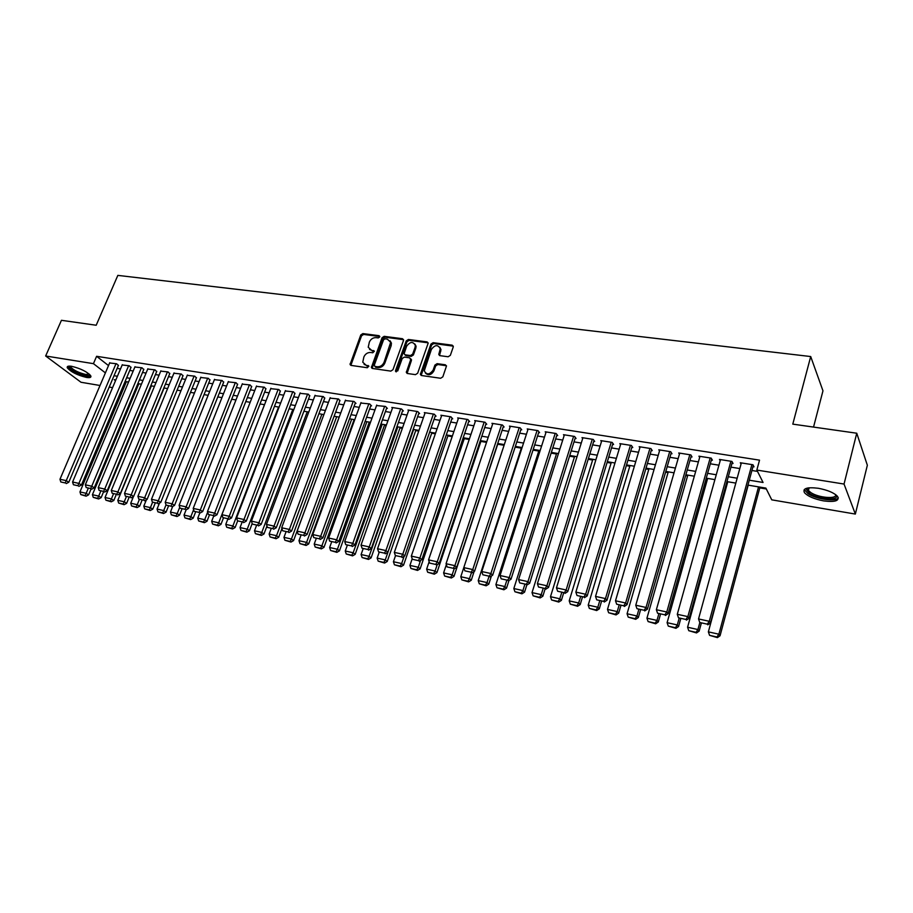 <?xml version="1.0" encoding="UTF-8"?>
<svg xmlns="http://www.w3.org/2000/svg" width="913" height="913" viewBox="0 0 913 913"><rect width="100%" height="100%" fill="white"/><g stroke="black" fill="none" stroke-linecap="round" stroke-linejoin="round"><path stroke-width="1.37" d="M379.728 336.931L379.066 335.676L362.86 333.587L360.761 334.968L350.067 364.515L351.06 365.405L367.3 367.734L368.852 366.136L366.022 365.177L362.758 362.21L363.888 356.926C365.337 353.867 367.597 352.384 370.678 352.475L372.789 352.772L374.341 351.197L371.5 350.238L368.224 347.237L369.366 342.078C370.792 339.031 373.052 337.548 376.133 337.639L378.244 337.913L379.728 336.931M823.606 500.895C814.293 499.091 807.914 496.364 804.49 492.7C802.401 488.409 807.001 486.937 818.31 488.272C827.68 490.053 834.105 492.78 837.598 496.455C839.663 500.838 834.996 502.321 823.606 500.895M86.415 377.423C77.206 375.152 70.826 371.933 67.288 367.768C66.775 366.296 68.224 365.816 71.636 366.307C80.88 368.578 87.283 371.796 90.832 375.962C91.368 377.468 89.896 377.948 86.415 377.423M448.135 356.766L450.349 355.34L453.247 347.008L452.186 345.16L433.104 342.683L430.925 344.098L420.368 374.387L421.486 375.517L440.625 378.267L442.851 376.829L446.48 366.01L445.327 364.789L437.11 363.659L434.908 365.086L433.15 370.096C429.612 374.844 426.645 375.083 424.26 370.849L431.393 349.417C434.999 344.658 437.955 344.441 440.271 348.766L438.788 354.484L439.918 355.659L448.135 356.766M100.008 385.491L81.006 382.262L45.65 355.99L61.445 320.303L96.196 325.245L117.834 275.384L810.71 356.549L792.792 424.134L856.748 433.219L844.046 484.05L855.344 514.065L771.759 499.845L765.87 488.101L747.941 485.111M45.65 355.99L93.434 363.659L105.394 372.881M749.276 480.204L763.051 482.463L756.843 470.069L759.525 460.152L96.607 356.298L93.434 363.659M756.843 470.069L844.046 484.05M403.489 340.526L402.507 338.723L384.179 336.338L382.056 337.742L371.397 367.517L372.424 368.464L390.81 371.112L392.967 369.708L403.489 340.526M408.396 339.476L427.101 341.907L428.208 343.037L417.652 373.234L415.461 374.65L407.403 373.497L406.308 372.413L410.667 359.676L409.663 357.828L404.368 357.097L402.211 358.512L397.748 370.906L395.477 371.157L395.546 370.587L406.239 340.891L408.396 339.476L409.127 340.344L427.82 342.763L427.101 341.907M118.359 365.531L116.636 363.773L109.628 362.975M130.97 367.54L129.269 365.782L122.182 364.972M143.729 369.571L142.063 367.813L134.884 367.003M156.648 371.637L155.005 369.868L147.735 369.046M169.715 373.714L168.106 371.945L160.745 371.123M182.954 375.825L181.356 374.045L173.915 373.223M196.341 377.959L194.777 376.179L187.245 375.346M209.899 380.116L208.369 378.336L200.734 377.491M223.617 382.307L222.121 380.516L214.384 379.671M237.517 384.521L236.045 382.73L228.216 381.874M251.577 386.758L250.139 384.966L242.219 384.111M265.831 389.029L264.416 387.226L256.393 386.37M280.245 391.335L278.876 389.52L270.75 388.664M294.865 393.663L293.518 391.848L285.278 390.981M309.655 396.025L308.343 394.199L300.012 393.332M324.64 398.41L323.373 396.584L314.917 395.706M339.819 400.83L338.586 399.004L330.027 398.125M355.203 403.284L355.979 403.409L354.004 401.446L345.331 400.567M370.781 405.76L371.568 405.886L369.628 403.923L360.84 403.044M386.576 408.282L387.363 408.408L385.457 406.433L376.544 405.555M402.576 410.827L403.375 410.964L401.503 408.99L391.848 407.449L392.464 408.1M418.782 413.418L419.603 413.543L417.755 411.569L407.974 410.017L408.602 410.667M435.216 416.031L436.049 416.168L434.234 414.182L424.317 412.608L424.944 413.292M451.878 418.69L452.711 418.827L450.931 416.83L440.888 415.232L441.527 415.94M468.757 421.384L469.613 421.521L467.867 419.512L457.675 417.903L458.326 418.622M485.876 424.111L486.732 424.248L485.031 422.24L474.703 420.596L475.353 421.35M503.234 426.873L504.102 427.01L502.435 425.002L491.959 423.335L492.621 424.123M520.832 429.681L521.711 429.818L520.079 427.809L509.465 426.12L510.127 426.919M538.67 432.522L539.572 432.671L537.985 430.639L527.212 428.939L527.885 429.772M556.77 435.41L557.683 435.558L556.131 433.527L545.209 431.792L545.883 432.659M575.133 438.331L576.057 438.48L574.551 436.448L563.469 434.691L564.143 435.592M593.747 441.299L594.683 441.447L593.222 439.415L581.992 437.624L582.677 438.571M612.634 444.311L613.593 444.46L612.178 442.417L600.777 440.614L601.462 441.584M631.807 447.37L632.766 447.518L631.408 445.464L619.836 443.638L620.532 444.654M651.254 450.463L652.236 450.623L650.912 448.568L639.18 446.708L639.876 447.769M670.987 453.613L671.991 453.772L670.713 451.707L658.798 449.812L659.506 450.942M691.027 456.808L692.031 456.968L690.821 454.902L678.724 452.974L679.432 454.16M711.353 460.049L712.38 460.209L711.216 458.132L698.936 456.192L699.655 457.424M731.998 463.336L733.036 463.507L731.929 461.419L719.467 459.444L720.174 460.745M403.569 339.659L384.932 337.194L382.809 338.586L372.116 368.384M96.607 356.298L108.51 365.588M117.138 368.407L120.493 368.943M129.749 370.427L133.207 370.986M142.508 372.481L146.057 373.052M155.427 374.558L159.079 375.152M168.506 376.67L172.249 377.263M181.733 378.792L185.579 379.409M195.131 380.949L199.08 381.588M208.689 383.129L212.74 383.78M222.418 385.332L226.572 386.005M236.307 387.569L240.576 388.253M250.379 389.828L254.761 390.536M264.622 392.122L269.118 392.852M279.058 394.45L283.669 395.192M293.666 396.801L298.403 397.554M308.457 399.175L313.319 399.962M323.453 401.583L328.44 402.393M338.632 404.025L343.745 404.847M354.016 406.502L359.266 407.346M369.605 409.013L374.981 409.869M385.4 411.546L390.912 412.436M401.4 414.125L407.05 415.027M417.618 416.727L423.415 417.663M434.052 419.375L439.998 420.334M450.714 422.057L456.808 423.039M467.604 424.773L473.858 425.778M484.735 427.524L491.137 428.551M502.093 430.32L508.655 431.37M519.691 433.15L526.424 434.234M537.54 436.015L544.456 437.133M555.652 438.936L562.728 440.066M574.015 441.881L581.273 443.056M592.64 444.882L600.081 446.08M611.539 447.918L619.174 449.15M630.712 450.999L638.541 452.266M650.17 454.138L658.193 455.427M669.914 457.31L678.142 458.634M689.954 460.529L698.388 461.887M710.303 463.804L718.942 465.196M730.948 467.125L739.804 468.552M751.913 470.492L757.516 471.393M752.951 466.68L754.001 466.851L752.963 464.763L740.306 462.754L741.025 464.135M137.612 384.202L138.571 384.362M150.531 386.359L151.136 386.461M353.902 420.254L354.506 420.357M369.069 422.776L370.244 422.97M384.419 425.332L386.188 425.629M399.974 427.923L402.348 428.323M415.735 430.559L418.736 431.05M431.701 433.219L435.33 433.823M447.884 435.912L452.163 436.631M464.272 438.639L469.236 439.473M480.889 441.413L486.538 442.349M497.722 444.22L504.079 445.282M515.126 447.119L521.312 448.146M533.009 450.098L538.773 451.056M551.132 453.122L556.474 454.012M569.529 456.18L574.425 457.002M588.189 459.296L592.617 460.038M607.111 462.446L611.082 463.108M626.318 465.653L629.799 466.223M645.811 468.894L648.789 469.396M665.588 472.192L668.054 472.603M685.663 475.536L687.603 475.856M706.046 478.937L707.438 479.165M726.725 482.384L727.57 482.521M759.787 487.896L766.315 488.98M813.54 427.079L822.967 390.832L810.71 356.549M856.748 433.219L867.35 465.242L855.344 514.065M123.129 389.429L121.828 389.212M112.573 387.637L109.206 387.055M115.825 379.956L114.239 379.694L115.517 380.687M122.993 386.45L124.042 387.26M735.81 483.103L726.942 481.619M714.913 479.622L706.251 478.184M694.314 476.198L685.88 474.794M674.034 472.82L665.805 471.45M654.05 469.499L646.027 468.164M634.375 466.223L626.535 464.922M614.974 462.994L607.328 461.727M595.858 459.81L588.406 458.577M577.016 456.683L569.746 455.473M558.448 453.59L551.361 452.414M540.142 450.543L533.226 449.401M522.099 447.541L515.354 446.423M504.307 444.585L497.733 443.49M486.766 441.664L480.352 440.602M469.465 438.788L463.199 437.749M452.403 435.946L446.297 434.93M435.569 433.15L429.612 432.157M418.964 430.388L413.155 429.418M402.587 427.661L396.927 426.725M386.427 424.979L380.904 424.054M370.484 422.32L365.097 421.429M354.746 419.706L349.496 418.827M339.214 417.115L334.101 416.271M323.887 414.57L318.899 413.737M308.765 412.06L303.903 411.249M293.826 409.572L289.09 408.784M279.093 407.118L274.471 406.353M264.53 404.699L260.034 403.945M250.162 402.302L245.78 401.572M235.965 399.94L231.697 399.232M221.95 397.612L217.796 396.927M208.118 395.306L204.056 394.633M194.446 393.035L190.497 392.385M180.945 390.787L177.099 390.148M167.604 388.573L163.861 387.945M154.423 386.382L150.771 385.777M141.401 384.213L137.852 383.62M128.539 382.068L125.081 381.497M114.034 375.7L117.4 376.259M126.656 377.777L130.103 378.347M139.415 379.876L142.964 380.47M152.345 382.011L155.986 382.604M165.413 384.156L169.167 384.772M178.651 386.336L182.497 386.964M192.05 388.539L195.998 389.189M205.619 390.775L209.67 391.437M219.348 393.024L223.502 393.708M233.249 395.318L237.517 396.014M247.32 397.634L251.703 398.353M261.575 399.974L266.071 400.716M276.011 402.348L280.622 403.112M290.631 404.756L295.367 405.532M305.433 407.187L310.294 407.985M320.429 409.663L325.416 410.473M335.63 412.162L340.743 412.996M351.014 414.685L356.264 415.552M366.615 417.252L371.99 418.143M382.421 419.854L387.934 420.756M398.433 422.491L404.082 423.415M414.662 425.161L420.459 426.109M431.107 427.866L437.053 428.848M447.781 430.605L453.887 431.609M464.683 433.39L470.937 434.417M481.824 436.209L488.238 437.259M499.194 439.062L505.768 440.146M516.815 441.96L523.56 443.067M534.676 444.905L541.592 446.035M552.799 447.884L559.886 449.048M571.184 450.908L578.454 452.106M589.832 453.978L597.273 455.199M608.743 457.082L616.389 458.337M627.939 460.243L635.768 461.533M647.42 463.45L655.443 464.763M667.186 466.703L675.415 468.049M687.249 470.001L695.683 471.382M707.609 473.345L716.26 474.771M728.289 476.746L737.156 478.207M369.548 349.439L371.5 350.238M373.611 350.524L374.353 351.334L372.276 351.071M364.116 364.39L366.022 365.177M368.133 365.474L368.863 366.261L366.798 365.999M379.808 336.532L363.636 334.432L361.537 335.813L350.866 365.36M371.397 367.517L372.184 368.418M385.058 338.803L383.574 339.773L374.284 365.166L374.958 366.444L377.206 366.764C380.333 366.878 382.615 365.394 384.065 362.29L390.673 342.295L387.295 339.088L385.058 338.803M374.844 366.421L375.734 367.277L374.958 366.444M390.125 340.811L391.426 343.151L391.152 345.719L384.829 363.123C383.38 366.216 381.098 367.711 377.971 367.597L375.734 367.277M410.736 358.752L411.409 360.521L407.084 373.417M409.127 340.344L406.981 341.747L396.231 371.888M415.084 347.339L415.324 345.365C412.973 341.302 410.074 341.588 406.627 346.221L404.105 353.765L405.189 354.826L410.485 355.545L412.653 354.13L415.084 347.339L415.814 348.195L416.066 346.221L414.901 344.041M404.87 354.746L405.931 355.671L405.189 354.826M415.814 348.195L413.395 354.974L411.227 356.39L405.931 355.671M439.838 347.282L440.99 349.622L439.53 355.556M425.481 373.155C428.517 375.779 431.313 375.038 433.88 370.929L433.15 370.096M446.446 365.759L437.829 364.504L435.638 365.93L433.88 370.929M453.316 346.141L433.823 343.55L431.644 344.966L421.144 375.426M88.219 488.421L86.176 493.305L79.956 491.924L126.382 381.714M85.137 495.542L80.789 494.572L86.119 496.17L85.137 495.542L86.176 493.305L88.607 494.857L91.049 489.037M79.956 491.924L80.789 494.572M86.119 496.17L88.607 494.857M116.008 363.682L66.25 480.637L68.783 482.247L118.485 365.234M109.754 362.689L59.973 479.268L66.25 480.637L65.211 482.931L60.817 481.973L65.211 482.931M68.783 482.247L66.227 483.582M60.817 481.973L59.973 479.268M89.862 374.661C89.885 375.665 88.584 375.962 85.925 375.551C76.144 372.903 70.632 369.822 69.388 366.307L69.571 366.113M70.347 366.147L70.438 366.741C73.28 370.096 78.381 372.675 85.765 374.49L89.303 374.136M67.767 366.375L67.859 366.661C71.374 370.804 77.708 373.999 86.861 376.259L90.901 376.133M835.931 494.846C840.668 500.917 818.904 499.833 809.797 493.671L806.464 489.539L807.765 487.987M808.29 487.896L808.416 490.532L810.904 492.632C818.687 497.905 837.483 499.422 835.498 494.526M804.262 489.516L808.096 493.75C816.348 499.285 836 501.99 838.328 497.836M100.761 491.183L98.718 496.101L92.418 494.698L138.81 383.78M97.668 498.35L93.263 497.368L98.627 498.966L97.668 498.35L98.718 496.101L101.138 497.653L103.568 491.799M92.418 494.698L93.263 497.368M98.627 498.966L101.138 497.653M113.452 493.979L111.409 498.932L105.041 497.505L151.375 385.868M110.336 501.191L105.885 500.187L111.306 501.808L110.336 501.191L111.409 498.932L113.805 500.484L116.236 494.584M105.041 497.505L105.885 500.187M111.306 501.808L113.805 500.484M126.302 496.775L124.248 501.785L117.811 500.358L164.1 387.991M123.164 504.056L118.656 503.052L124.122 504.684L123.164 504.056L124.248 501.785L126.633 503.348L129.064 497.414M117.811 500.358L118.656 503.052M124.122 504.684L126.633 503.348M139.358 499.502L137.247 504.684L130.73 503.234L133.458 496.558M136.151 506.966L131.586 505.95L137.098 507.594L136.151 506.966L137.247 504.684L139.621 506.236L142.051 500.267M130.73 503.234L131.586 505.95M137.098 507.594L139.621 506.236M128.642 365.679L78.917 483.411L81.44 485.031L131.095 367.231M122.308 364.675L72.572 482.018L78.917 483.411L77.867 485.716L73.417 484.735L77.867 485.716M81.44 485.031L78.872 486.367M73.417 484.735L72.572 482.018M141.424 367.711L91.745 486.218L94.244 487.839L143.866 369.263M135.01 366.695L85.32 484.814L91.745 486.218L90.672 488.535L86.176 487.542L90.672 488.535M94.244 487.839L91.677 489.185M86.176 487.542L85.32 484.814M154.354 369.765L104.733 489.06L107.22 490.68L156.785 371.317M147.872 368.738L98.216 487.633L104.733 489.06L103.648 491.388L99.083 490.384L103.648 491.388M107.22 490.68L104.641 492.039M99.083 490.384L98.216 487.633M167.444 371.842L117.88 491.936L120.345 493.556L169.852 373.394M160.882 370.804L111.283 490.486L117.88 491.936L116.773 494.275L112.162 493.26L116.773 494.275M120.345 493.556L117.754 494.926M112.162 493.26L111.283 490.486M152.574 502.253L150.417 507.617L143.809 506.144L146.388 499.799M149.298 509.911L144.676 508.872L150.234 510.538L149.298 509.911L150.417 507.617L152.756 509.169L155.187 503.166M143.809 506.144L144.676 508.872M150.234 510.538L152.756 509.169M180.694 373.942L131.187 494.846L133.629 496.467L183.091 375.494M174.052 372.892L124.51 493.385L131.187 494.846L130.068 497.197L125.389 496.17L130.068 497.197M133.629 496.467L131.05 497.847M125.389 496.17L124.51 493.385M166.029 504.866L163.735 510.584L157.047 509.089L159.478 503.074M162.605 512.889L157.926 511.839L163.541 513.517L162.605 512.889L163.735 510.584L166.063 512.147L168.483 506.087M157.047 509.089L157.926 511.839M163.541 513.517L166.063 512.147M194.104 376.076L144.665 497.79L147.096 499.422L196.478 377.617M187.382 375.003L137.909 496.318L144.665 497.79L143.524 500.164L138.799 499.114L143.524 500.164M147.096 499.422L144.494 500.803M138.799 499.114L137.909 496.318M179.735 507.274L177.225 513.585L170.457 512.079L172.717 506.407M176.072 515.902L171.336 514.841L176.996 516.53L176.072 515.902L177.225 513.585L179.53 515.149L181.949 509.055M170.457 512.079L171.336 514.841M176.996 516.53L179.53 515.149M207.685 378.222L158.314 500.781L160.722 502.412L210.036 379.762M200.871 377.149L151.467 499.285L158.314 500.781L157.15 503.154L152.368 502.104L157.15 503.154M160.722 502.412L158.12 503.805M152.368 502.104L151.467 499.285M193.613 509.694L190.874 516.621L184.027 515.103L186.138 509.785M189.71 518.961L184.917 517.888L190.634 519.588L189.71 518.961L190.874 516.621L193.168 518.196L195.587 512.056M184.027 515.103L184.917 517.888M190.634 519.588L193.168 518.196M221.425 380.401L172.135 503.805L174.52 505.437L223.765 381.942M214.532 379.317L165.196 502.287L172.135 503.805L170.959 506.19L166.109 505.129L170.959 506.19M174.52 505.437L171.918 506.841M166.109 505.129L165.196 502.287M207.662 512.136L204.706 519.702L197.767 518.162L199.799 512.98M203.519 522.053L198.669 520.969L204.432 522.67L203.519 522.053L204.706 519.702L206.977 521.277L209.385 515.092M197.767 518.162L198.669 520.969M204.432 522.67L206.977 521.277M264.473 404.687L218.709 522.818L211.679 521.255L213.71 516.05M217.499 525.18L212.592 524.085L218.401 525.808L217.499 525.18L218.709 522.818L220.957 524.393L223.423 518.002M211.679 521.255L212.592 524.085M218.401 525.808L220.957 524.393M278.556 407.027L232.883 525.979L225.773 524.393L227.794 519.143M231.662 528.353L226.686 527.235L232.553 528.981L231.662 528.353L232.883 525.979L235.109 527.554L237.654 520.924M225.773 524.393L226.686 527.235M232.553 528.981L235.109 527.554M292.822 409.401L247.252 529.175L240.039 527.577L242.071 522.293M246.008 531.56L240.964 530.43L246.887 532.188L246.008 531.56L247.252 529.175L249.443 530.75L252.182 523.548M240.039 527.577L240.964 530.43M246.887 532.188L249.443 530.75M307.259 411.809L261.791 532.416L254.499 530.795L256.519 525.466M260.536 534.813L255.423 533.671L261.403 535.44L260.536 534.813L261.791 532.416L263.971 533.991L266.961 526.036M254.499 530.795L255.423 533.671M261.403 535.44L263.971 533.991M321.878 414.24L276.525 535.703L269.141 534.048L271.15 528.695M275.247 538.111L270.077 536.947L276.114 538.738L275.247 538.111L276.525 535.703L278.682 537.278L281.934 528.547M269.141 534.048L270.077 536.947M276.114 538.738L278.682 537.278M336.692 416.705L291.452 539.024L283.966 537.358L285.974 531.959M290.151 541.443L284.913 540.268L291.007 542.071L290.151 541.443L291.452 539.024L293.575 540.599L339.168 417.115M283.966 537.358L284.913 540.268M291.007 542.071L293.575 540.599M351.688 419.193L306.574 542.39L298.996 540.701L300.993 535.258M305.25 544.821L299.943 543.634L306.095 545.449L305.25 544.821L306.574 542.39L308.674 543.965L354.141 419.603M298.996 540.701L299.943 543.634M306.095 545.449L308.674 543.965M366.878 421.726L321.901 545.803L314.209 544.091L316.206 538.613M320.554 548.245L315.179 547.047L321.387 548.884L320.554 548.245L321.901 545.803L323.967 547.378L369.297 422.126M314.209 544.091L315.179 547.047M321.387 548.884L323.967 547.378M382.262 424.283L337.422 549.261L329.639 547.526L331.624 542.002M336.064 551.726L330.609 550.505L336.874 552.354L336.064 551.726L337.422 549.261L339.465 550.836L384.658 424.682M329.639 547.526L330.609 550.505M336.874 552.354L339.465 550.836M397.851 426.873L353.16 552.764L345.262 551.007L347.248 545.449M351.767 555.241L346.244 553.997L352.578 555.869L351.767 555.241L353.16 552.764L355.168 554.351L400.214 427.273M345.262 551.007L346.244 553.997M352.578 555.869L355.168 554.351M413.635 429.498L369.103 556.314L361.103 554.533L363.077 548.93M367.699 558.802L362.096 557.546L368.487 559.429L367.699 558.802L369.103 556.314L371.089 557.9L415.974 429.886M361.103 554.533L362.096 557.546M368.487 559.429L371.089 557.9M235.337 382.615L186.126 506.863L188.5 508.495L237.665 384.145M228.364 381.508L179.108 505.323L186.126 506.863L184.94 509.271L180.021 508.187L184.94 509.271M188.5 508.495L185.887 509.922M180.021 508.187L179.108 505.323M249.432 384.852L200.312 509.968L202.652 511.6L251.737 386.382M242.367 383.734L193.202 508.404L200.312 509.968L199.091 512.387L194.115 511.291L199.091 512.387M202.652 511.6L200.038 513.038M194.115 511.291L193.202 508.404M263.697 387.112L214.669 513.106L216.986 514.749L265.98 388.641M256.542 385.982L207.468 511.531L214.669 513.106L213.437 515.537L208.392 514.43L213.437 515.537M216.986 514.749L214.372 516.187M208.392 514.43L207.468 511.531M278.145 389.406L229.22 516.29L231.514 517.933L280.405 390.924M270.899 388.253L221.927 514.692L229.22 516.29L227.965 518.732L222.863 517.614L227.965 518.732M231.514 517.933L228.889 519.383M222.863 517.614L221.927 514.692M292.776 391.734L243.965 519.508L246.236 521.152L295.013 393.241M285.438 390.57L236.57 517.899L243.965 519.508L242.687 521.974L237.517 520.832L242.687 521.974M246.236 521.152L243.6 522.624M237.517 520.832L236.57 517.899M307.601 394.085L258.904 522.784L261.141 524.427L309.815 395.591M300.172 392.898L251.406 521.14L258.904 522.784L257.603 525.249L252.365 524.096L257.603 525.249M261.141 524.427L258.505 525.911M252.365 524.096L251.406 521.14M322.62 396.47L274.037 526.093L276.251 527.737L324.811 397.965M315.088 395.272L266.448 524.427L274.037 526.093L272.725 528.581L267.406 527.406L272.725 528.581M276.251 527.737L273.615 529.232M267.406 527.406L266.448 524.427M337.821 398.878L289.375 529.449L291.567 531.092L339.99 400.373M330.198 397.669L281.683 527.76L289.375 529.449L288.04 531.948L282.653 530.761L288.04 531.948M291.567 531.092L288.919 532.599M282.653 530.761L281.683 527.76M353.228 401.321L304.919 532.85L307.088 534.493L355.374 402.804M345.502 400.099L297.124 531.138L304.919 532.85L303.561 535.36L298.106 534.162L303.561 535.36M307.088 534.493L304.428 536.022M298.106 534.162L297.124 531.138M368.841 403.797L320.68 536.296L322.814 537.94L370.963 405.269M361.012 402.565L312.771 534.562L320.68 536.296L319.299 538.818L313.764 537.609L319.299 538.818M322.814 537.94L320.155 539.48M313.764 537.609L312.771 534.562M384.658 406.308L336.646 539.788L338.757 541.443L386.758 407.78M376.727 405.052L328.634 538.031L336.646 539.788L335.242 542.333L329.639 541.101L335.242 542.333M338.757 541.443L336.087 542.984M329.639 541.101L328.634 538.031M400.693 408.853L352.84 543.326L354.917 544.981L402.759 410.302M392.647 407.575L344.715 541.546L352.84 543.326L351.414 545.883L345.73 544.639L351.414 545.883M354.917 544.981L352.247 546.545M345.73 544.639L344.715 541.546M429.635 432.169L385.263 559.909L377.16 558.105L379.169 552.342M383.837 562.419L378.165 561.141L384.613 563.047L383.837 562.419L385.263 559.909L387.215 561.495L431.929 432.545M377.16 558.105L378.165 561.141M384.613 563.047L387.215 561.495M404.151 556.279L401.652 563.561L393.423 561.735L395.512 555.686M400.191 566.083L394.439 564.793L400.955 566.711L400.191 566.083L401.652 563.561L403.569 565.147L448.112 435.239M393.423 561.735L394.439 564.793M400.955 566.711L403.569 565.147M420.573 560.422L418.257 567.258L409.926 565.409L412.197 558.756M416.773 569.792L410.941 568.491L417.526 570.42L416.773 569.792L418.257 567.258L420.14 568.845L464.5 437.966M409.926 565.409L410.941 568.491M417.526 570.42L420.14 568.845M437.236 564.633L435.09 571.013L426.645 569.13L429.156 561.689M433.584 573.558L427.672 572.234L434.326 574.186L433.584 573.558L435.09 571.013L436.939 572.599L481.117 440.728M426.645 569.13L427.672 572.234M434.326 574.186L436.939 572.599M416.933 411.432L369.263 546.921L371.294 548.576L418.976 412.87M408.784 410.142L361.023 545.118L369.263 546.921L367.813 549.489L362.05 548.222L367.813 549.489M371.294 548.576L368.624 550.151M362.05 548.222L361.023 545.118M433.401 414.046L385.902 550.562L387.911 552.217L435.41 415.472M425.138 412.733L377.548 548.736L385.902 550.562L384.43 553.141L378.587 551.863L384.43 553.141M387.911 552.217L385.24 553.803M378.587 551.863L377.548 548.736M450.098 416.693L402.781 554.248L404.756 555.914L452.072 418.108M441.721 415.369L394.313 552.399L402.781 554.248L401.286 556.85L395.363 555.549L401.286 556.85M404.756 555.914L402.074 557.512M395.363 555.549L394.313 552.399M467.011 419.387L419.912 558.003L421.84 559.658L468.962 420.779M458.52 418.028L411.318 556.12L419.912 558.003L418.382 560.616L412.368 559.292L418.382 560.616M421.84 559.658L419.158 561.278M412.368 559.292L411.318 556.12M454.115 568.925L452.163 574.813L443.604 572.908L446.354 564.633M450.634 577.37L444.642 576.035L451.364 577.997L450.634 577.37L452.163 574.813L453.978 576.4L497.95 443.524M443.604 572.908L444.642 576.035M451.364 577.997L453.978 576.4M484.164 422.103L437.27 561.792L439.176 563.458L486.081 423.484M475.559 420.733L428.562 559.886L437.27 561.792L435.718 564.428L429.624 563.081L435.718 564.428M439.176 563.458L436.482 565.09M429.624 563.081L428.562 559.886M471.405 572.782L469.476 578.671L460.791 576.731L463.793 567.612L472.751 569.552L474.577 571.218L521.049 428.996M467.924 581.239L461.841 579.881L468.631 581.878L467.924 581.239L469.476 578.671L471.256 580.257L474.109 571.504M460.791 576.731L461.841 579.881M468.631 581.878L471.256 580.257M501.557 424.865L454.891 565.649L456.751 567.315L503.451 426.223M492.837 423.484L446.046 563.72L454.891 565.649L453.305 568.297L447.119 566.939L453.305 568.297M456.751 567.315L454.058 568.959M447.119 566.939L446.046 563.72M488.957 576.639L487.028 582.574L478.229 580.611L521.54 447.45M485.454 585.165L479.291 583.784L486.15 585.792L485.454 585.165L487.028 582.574L488.775 584.16L491.422 575.955M478.229 580.611L479.291 583.784M486.15 585.792L488.775 584.16M519.2 427.661L472.751 569.552L471.154 572.223L464.877 570.842L471.154 572.223M510.344 426.257L463.793 567.601L464.877 570.842M474.577 571.218L471.884 572.885M506.749 580.554L504.843 586.545L495.907 584.548L539.001 450.36M503.234 589.147L496.98 587.744L503.919 589.775L503.234 589.147L504.843 586.545L506.544 588.132L508.975 580.497M495.907 584.548L496.98 587.744M503.919 589.775L506.544 588.132M537.084 430.502L490.886 573.524L492.666 575.19L538.898 431.815M528.102 429.076L481.79 571.538L490.886 573.524L489.254 576.206L482.886 574.802L489.254 576.206M492.666 575.19L489.961 576.868M482.886 574.802L481.79 571.538M524.804 584.537L522.909 590.563L513.836 588.543L556.702 453.305M521.266 593.188L514.932 591.761L521.939 593.815L521.266 593.188L522.909 590.563L524.564 592.149L526.812 584.971M513.836 588.543L514.932 591.761M521.939 593.815L524.564 592.149M555.218 433.378L509.283 577.552L511.018 579.207L557.01 434.668M546.122 431.94L500.05 575.532L509.283 577.552L507.617 580.246L501.157 578.819L507.617 580.246M511.018 579.207L508.313 580.908M501.157 578.819L500.05 575.532M543.109 588.565L541.226 594.648L532.028 592.594L574.642 456.283M539.56 597.285L533.135 595.835L540.211 597.912L539.56 597.285L541.226 594.648L542.847 596.223L545.084 588.999M532.028 592.594L533.135 595.835M540.211 597.912L542.847 596.223M573.615 436.3L527.954 581.627L529.643 583.293L575.373 437.555M564.382 434.839L518.584 579.584L527.954 581.627L526.253 584.343L519.702 582.905L526.253 584.343M529.643 583.293L526.938 585.005M519.702 582.905L518.584 579.584M561.689 592.651L559.817 598.78L550.493 596.703L592.845 459.319M558.128 601.439L551.6 599.978L558.756 602.066L558.128 601.439L559.817 598.78L561.392 600.366L563.618 593.073M550.493 596.703L551.6 599.978M558.756 602.066L561.392 600.366M592.286 439.267L546.898 585.769L548.542 587.436L593.998 440.488M582.916 437.772L537.392 583.692L546.898 585.769L545.175 588.497L538.522 587.036L545.175 588.497M548.542 587.436L545.837 589.159M538.522 587.036L537.392 583.692M580.542 596.805L578.682 602.991L569.21 600.88L611.299 462.389M576.959 605.65L570.34 604.166L577.575 606.278L576.959 605.65L578.682 602.991L580.212 604.566L582.426 597.216M569.21 600.88L570.34 604.166M577.575 606.278L580.212 604.566M611.219 442.269L566.128 589.981L567.726 591.647L612.897 443.467M601.724 440.762L556.474 587.869L566.128 589.981L564.371 592.72L557.626 591.236L564.371 592.72M567.726 591.647L565.021 593.382M557.626 591.236L556.474 587.869M599.67 601.016L597.821 607.248L588.212 605.114L630.016 465.493M596.075 609.93L589.353 608.423L596.668 610.557L596.075 609.93L597.821 607.248L599.305 608.834L601.496 601.416M588.212 605.114L589.353 608.423M596.668 610.557L599.305 608.834M630.438 445.316L585.644 594.249L587.207 595.915L632.07 446.48M620.794 443.786L575.852 592.103L585.644 594.249L583.864 597.011L577.016 595.504L583.864 597.011M587.207 595.915L584.491 597.673M577.016 595.504L575.852 592.103M619.082 605.285L617.245 611.573L607.499 609.405L649.006 468.654M615.465 614.266L608.64 612.749L616.047 614.905L615.465 614.266L617.245 611.573L618.683 613.148L620.863 605.684M607.499 609.405L608.64 612.749M616.047 614.905L618.683 613.148M649.93 448.409L605.467 598.586L606.974 600.24L651.528 449.527M640.15 446.856L595.527 596.406L605.467 598.586L603.653 601.359L596.691 599.83L603.653 601.359M606.974 600.24L604.258 602.021M596.691 599.83L595.527 596.406M638.792 609.633L636.966 615.967L627.071 613.764L668.27 471.861M635.151 618.683L628.224 617.131L635.71 619.311L635.151 618.683L636.966 615.967L638.347 617.542L640.515 610.01M627.071 613.764L628.224 617.131M635.71 619.311L638.347 617.542M669.72 451.547L625.599 602.991L627.048 604.646L671.283 452.62M659.791 449.972L615.499 600.777L625.599 602.991L623.75 605.787L616.674 604.223L623.75 605.787M627.048 604.646L624.332 606.449M616.674 604.223L615.499 600.777M658.798 614.027L656.983 620.418L646.94 618.181L687.82 475.114M655.135 623.157L648.104 621.582L655.671 623.784L655.135 623.157L656.983 620.418L658.307 621.993L660.464 614.403M646.94 618.181L648.104 621.582M655.671 623.784L658.307 621.993M689.806 454.742L646.027 607.465L647.431 609.119L691.324 455.758M679.729 453.133L635.768 605.216L646.027 607.465L644.144 610.272L636.966 608.697L644.144 610.272M647.431 609.119L644.715 610.934M636.966 608.697L635.768 605.216M679.101 618.5L677.298 624.949L667.106 622.677L707.655 478.412M675.426 627.699L668.282 626.101L675.94 628.315L675.426 627.699L677.298 624.949L678.576 626.523L680.71 618.854M667.106 622.677L668.282 626.101M675.94 628.315L678.576 626.523M710.188 457.972L666.787 611.995L668.133 613.65L711.672 458.942M699.963 456.352L656.367 609.724L666.787 611.995L664.869 614.826L657.577 613.228L664.869 614.826M668.133 613.65L665.406 615.488M657.577 613.228L656.367 609.724M699.837 622.586L697.931 629.548L687.58 627.231L727.775 481.756M696.014 632.31L688.779 630.689L696.516 632.926L696.014 632.31L697.931 629.548L699.153 631.111L701.264 623.385M687.58 627.231L688.779 630.689M696.516 632.926L699.153 631.111M730.891 461.259L687.866 616.606L689.155 618.261L732.317 462.161M720.494 459.604L677.286 614.301L687.866 616.606L685.914 619.459L678.507 617.827L685.914 619.459M689.155 618.261L686.428 620.121M678.507 617.827L677.286 614.301M758.532 486.88L718.885 634.204L708.362 631.864L748.204 485.157M716.933 636.989L709.572 635.345L717.401 637.616L716.933 636.989L718.885 634.204L720.049 635.779L759.993 487.12M708.362 631.864L709.572 635.345M717.401 637.616L720.049 635.779M751.901 464.591L709.287 621.297L710.508 622.951L753.293 465.425M741.356 462.914L698.536 618.946L709.287 621.297L707.301 624.161L699.769 622.506L707.301 624.161M710.508 622.951L707.792 624.823M699.769 622.506L698.536 618.946M379.808 336.509L379.066 335.676M350.934 364.401L350.136 363.579M361.537 335.813L360.761 334.968M363.636 334.432L362.86 333.587M372.253 367.46L371.477 366.627M382.809 338.586L382.056 337.742M384.932 337.194L384.179 336.338M403.249 339.579L402.507 338.723M377.971 367.597L377.206 366.764M384.829 363.123L384.065 362.29M391.152 345.719L390.399 344.874M407.141 372.458L406.399 371.625M411.409 360.521L410.667 359.676M396.299 371.42L395.546 370.587M406.981 341.747L406.239 340.891M411.227 356.39L410.485 355.545M413.395 354.974L412.653 354.13M439.598 354.655L438.879 353.799M440.728 351.414L440.02 350.558M435.638 365.93L434.908 365.086M437.829 364.504L437.11 363.659M446.046 365.645L445.327 364.789M421.201 374.467L420.459 373.634M431.644 344.966L430.925 344.098M433.823 343.55L433.104 342.683M452.894 346.027L452.186 345.16M350.854 365.337L350.067 364.515M391.426 343.151L390.673 342.295M407.05 373.246L406.308 372.413M411.501 359.756L410.759 358.912M396.128 371.865L395.477 371.157M416.066 346.221L415.324 345.365M439.495 355.34L438.788 354.484M440.99 349.622L440.271 348.766M421.11 375.22L420.368 374.387M807.822 488.809L806.464 489.539M809.123 487.804L808.416 490.532"/></g></svg>
